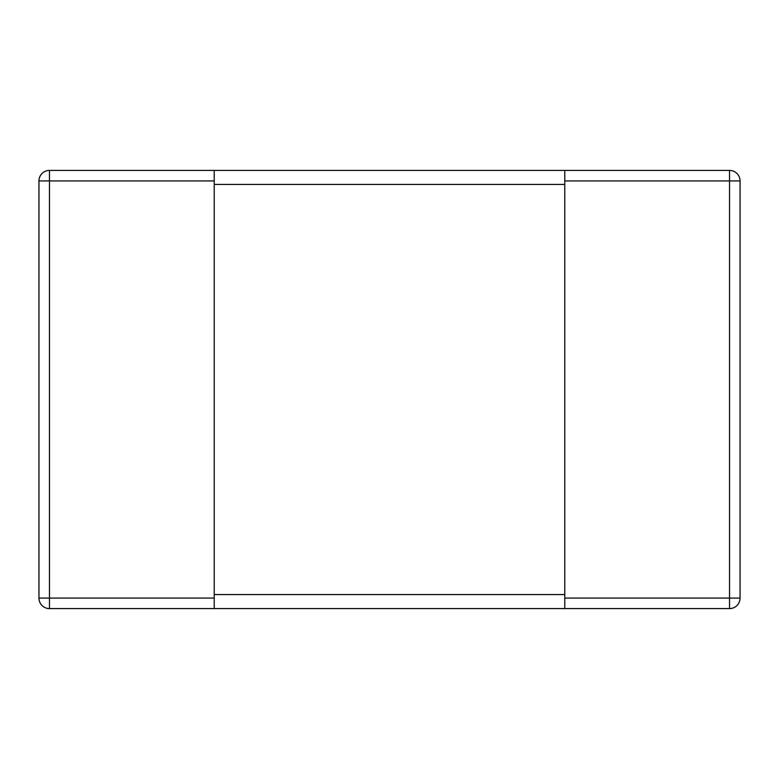 <?xml version="1.0" encoding="UTF-8"?>
<svg xmlns="http://www.w3.org/2000/svg" width="779" height="779" viewBox="0 0 779 779"><rect width="100%" height="100%" fill="white"/><g stroke="black" fill="none" stroke-linecap="round" stroke-linejoin="round"><path stroke-width="0.58" stroke-dasharray="3.9 2.92" d="M214.225 608.594L214.225 184.428L564.775 184.428L564.775 608.594L564.775 594.572L214.225 594.572L214.225 608.594L564.775 608.594L564.775 170.406L564.775 184.428L564.775 170.406L214.225 170.406L214.225 608.594M38.95 598.077A10.517 10.517 0 0 0 49.466 608.594A10.517 10.517 0 0 1 38.95 598.077L49.466 598.077L49.466 180.923L38.95 180.923A10.517 10.517 0 0 1 49.466 170.406L214.225 170.406M740.05 598.077A10.517 10.517 0 0 1 729.534 608.594A10.517 10.517 0 0 0 740.05 598.077L729.534 598.077L729.534 180.923L740.05 180.923A10.517 10.517 0 0 0 729.534 170.406L564.775 170.406M38.95 180.923A10.517 10.517 0 0 1 49.466 170.406L49.466 180.923L214.225 180.923M214.225 598.077L49.466 598.077L49.466 608.594M740.05 180.923A10.517 10.517 0 0 0 729.534 170.406L729.534 180.923L564.775 180.923M564.775 598.077L729.534 598.077L729.534 608.594"/><path stroke-width="1.17" d="M214.225 594.572L214.225 184.428L564.775 184.428L564.775 594.572L214.225 594.572M214.225 608.594L564.775 608.594L564.775 170.406L214.225 170.406L214.225 608.594L49.466 608.594L214.225 608.594M38.95 598.077A10.517 10.517 0 0 0 49.466 608.594A10.517 10.517 0 0 1 38.95 598.077L38.95 180.923A10.517 10.517 0 0 1 49.466 170.406L49.466 598.077L38.95 598.077L38.95 180.923L214.225 180.923M38.95 180.923A10.517 10.517 0 0 1 49.466 170.406L214.225 170.406M740.05 598.077A10.517 10.517 0 0 1 729.534 608.594A10.517 10.517 0 0 0 740.05 598.077L740.05 180.923A10.517 10.517 0 0 0 729.534 170.406L729.534 598.077L740.05 598.077L740.05 180.923L564.775 180.923M729.534 608.594L564.775 608.594L729.534 608.594L729.534 598.077L564.775 598.077M740.05 180.923A10.517 10.517 0 0 0 729.534 170.406L564.775 170.406M214.225 598.077L49.466 598.077L49.466 608.594"/></g></svg>
